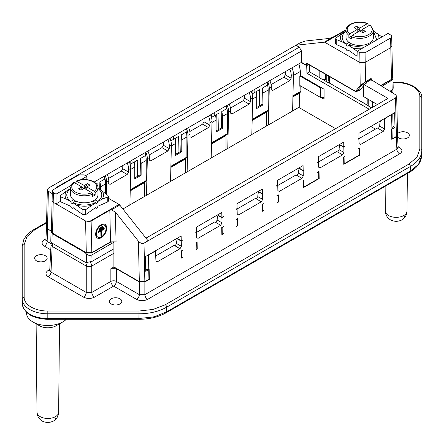 <?xml version="1.0" encoding="UTF-8"?>
<svg xmlns="http://www.w3.org/2000/svg" width="444" height="444" viewBox="0 0 444 444"><rect width="100%" height="100%" fill="white"/><g stroke="black" fill="none" stroke-linecap="round" stroke-linejoin="round"><path stroke-width="0.67" d="M298.745 107.404L335.581 128.671M417.998 164.807L410.206 171.245L410.345 166.5C417.821 162.054 421.639 156.732 421.8 150.538L421.639 155.716L418.759 163.803A39.1 22.91 1.9 0 1 418.67 163.936A39.1 22.91 1.9 0 1 418.548 164.097A39.1 22.91 1.9 0 1 418.487 164.18A39.1 22.91 1.9 0 1 418.426 164.263A39.1 22.91 1.9 0 1 418.359 164.352L417.998 164.807M393.079 82.59L396.181 82.59A23.665 13.664 180 0 1 419.846 96.254L419.846 148.901L417.016 157.104L408.968 164.058L165.262 304.762L153.219 309.407L139.005 311.039L139.005 313.808L47.819 313.808L47.819 318.503L138.944 318.503L139.005 313.808C149.733 313.719 158.946 311.516 166.65 307.193L166.578 311.899L154.767 316.578A39.1 23.399 0.8 0 1 154.651 316.605A39.1 23.399 0.8 0 1 154.518 316.639A39.1 23.399 0.8 0 1 154.334 316.689A39.1 23.399 0.8 0 1 154.168 316.727A39.1 23.399 0.8 0 1 153.879 316.8A39.1 23.399 0.8 0 1 153.635 316.855A39.1 23.399 0.8 0 1 153.53 316.877A39.1 23.399 0.8 0 1 153.446 316.899A39.1 23.399 0.8 0 1 153.363 316.916A39.1 23.399 0.8 0 1 153.274 316.938A39.1 23.399 0.8 0 1 153.174 316.961A39.1 23.399 0.8 0 1 153.058 316.988L138.944 318.503L138.944 319.291L47.819 319.291C32.778 318.637 24.292 313.564 22.361 304.079A25.463 14.702 0 0 0 29.815 314.202A25.463 14.702 0 0 0 47.819 318.503L47.819 319.291M45.332 255.716A6.255 3.613 0 0 0 38.567 254.923A6.255 3.613 0 0 0 34.654 258.203A6.255 3.613 0 0 0 36.486 260.822A6.255 3.613 0 0 0 43.357 261.594A6.255 3.613 0 0 0 47.164 258.203A6.255 3.613 0 0 0 45.332 255.716M397.535 137.024A6.255 3.613 0 0 0 398.668 137.912A6.255 3.613 0 0 0 405.539 138.683A6.255 3.613 0 0 0 409.346 135.292A6.255 3.613 0 0 0 407.514 132.806A6.255 3.613 0 0 0 397.513 133.722M119.98 298.812A6.255 3.613 0 0 0 113.214 298.018A6.255 3.613 0 0 0 109.302 301.298A6.255 3.613 0 0 0 111.133 303.924A6.255 3.613 0 0 0 118.004 304.689A6.255 3.613 0 0 0 121.811 301.298A6.255 3.613 0 0 0 119.98 298.812M397.952 147.547L396.869 149.173A3.913 2.259 60 0 0 399.633 153.874C402.669 151.748 402.669 149.622 399.633 147.491A3.913 2.259 120 0 1 398.063 147.835M397.252 122.022L397.164 117.943M45.937 240.093A3.913 2.259 -120 0 1 44.367 239.754C41.331 241.88 41.331 244.011 44.367 246.137A3.913 2.259 -60 0 0 47.131 241.431L46.048 239.81M49.811 270.746A3.913 2.259 -120 0 1 48.235 270.402C45.205 272.527 45.205 274.658 48.235 276.784A3.913 2.259 -60 0 0 50.999 272.078L49.917 270.457M83.489 297.136C87.174 298.89 90.859 298.89 94.544 297.136A3.913 2.259 -120 0 1 91.78 292.43L86.253 292.43A3.913 2.259 120 0 1 83.489 297.136L48.235 276.784M136.569 299.373C140.254 301.121 143.939 301.121 147.624 299.373A3.913 2.259 -120 0 1 144.861 294.666L139.333 294.666A3.913 2.259 120 0 1 136.569 299.373L113.62 286.119L94.544 297.136M397.452 135.298L396.309 136.796L396.869 149.173L144.861 294.666L144.861 281.968L139.333 281.968L116.383 268.72L110.856 268.72L110.856 281.418A3.913 2.137 180 0 1 116.383 281.418A3.913 2.259 -60 0 1 113.62 286.119A3.913 2.259 60 0 1 110.856 281.418L91.78 292.43L91.78 266.05A3.913 2.137 180 0 1 86.253 266.05A3.913 2.259 -60 0 1 87.635 262.571M113.897 241.564L113.897 266.961L110.856 268.72M51.288 231.135L47.691 229.06L46.565 227.717M321.045 97.419L324.081 99.173L324.081 89.227L300.555 75.641L299.817 76.068L299.817 86.286L300.505 85.886M155.433 250.805L155.938 260.994L157.359 261.81L180.031 248.723L181.374 246.309L181.257 241.131L182.212 240.587L182.201 240.26L181.252 240.809L181.146 235.958L145.416 256.588L145.743 271.301L148.723 269.58L148.94 279.287L144.855 281.646L139.327 281.64L113.897 266.961M155.716 250.965L146.925 255.716M144.861 281.968L149.362 279.37L149.134 269.02L145.715 269.874M393.073 127.184L391.575 129.043L391.808 139.394L396.309 136.796M392.585 113.886L384.36 118.959L384.587 128.988L383.239 131.402L360.567 144.489L359.152 143.673L358.752 138.334M391.791 138.584L392.213 138.833L391.997 129.126L394.977 127.411L394.649 112.693L358.919 133.322L359.03 138.173L358.197 138.978L359.035 138.495M392.213 138.833L396.398 136.419L395.532 97.93L143.995 243.157C142.385 243.995 140.526 243.345 138.423 241.203L139.327 281.64M318.392 161.96L318.509 167.133L319.93 167.954L342.596 154.867L343.945 152.447L343.828 147.275L344.622 146.82L344.611 146.492L343.823 146.953L343.712 142.102L318.276 156.788L318.387 161.638L317.227 162.304L317.238 162.626L318.392 161.96L318.109 161.794M358.413 148.679L359.668 147.957L359.829 155.073L343.789 164.33L343.634 157.215L344.838 156.521L344.056 157.304L344.2 163.769L359.407 154.989L359.257 148.524L358.425 149.006L358.413 148.679M317.454 172.333L319.025 171.423L319.186 178.538L303.147 187.795L302.991 180.68L303.874 180.17L303.413 180.764L303.557 187.235L318.764 178.455L318.62 171.989L317.46 172.655L317.454 172.333M182.589 257.403L181.224 258.192L181.063 251.076L182.429 250.288L181.485 251.16L181.629 257.625L182.578 257.082L182.589 257.403L182.295 257.243M196.009 242.446L197.097 241.819L197.258 248.934L196.165 249.561L196.836 248.851L196.692 242.38L196.015 242.768L196.009 242.446M196.464 232.356L196.581 237.529L198.002 238.35L220.674 225.258L222.017 222.844L221.9 217.671L223.315 216.855L223.304 216.528L221.895 217.344L221.784 212.493L196.348 227.178L196.459 232.029L195.782 232.423L195.787 232.745L196.464 232.356L196.181 232.19M223.693 233.672L221.861 234.726L221.706 227.611L223.532 226.557L222.128 227.694L222.272 234.166L223.682 233.35L223.693 233.672L223.399 233.511M236.247 219.214L237.74 218.354L237.901 225.469L236.402 226.329L237.479 225.386L237.335 218.914L236.252 219.541L236.247 219.214M237.107 208.891L237.224 214.064L238.644 214.885L261.316 201.792L262.659 199.378L262.543 194.206L263.048 193.584L262.537 193.878L262.426 189.027L236.991 203.713L237.102 208.563L236.019 209.191L236.025 209.513L237.107 208.891L236.824 208.724M263.431 210.728L262.504 211.261L262.349 204.146L263.27 203.613L262.77 204.229L262.915 210.7L263.425 210.406L263.431 210.728L263.142 210.567M276.851 195.771L278.382 194.888L278.543 202.003L277.012 202.886L278.122 201.92L277.977 195.449L276.862 196.093L276.851 195.771M277.75 185.426L277.866 190.598L279.287 191.419L301.959 178.327L303.302 175.913L303.185 170.74L303.652 170.146L303.18 170.418L303.069 165.562L277.633 180.247L277.744 185.104L276.629 185.747L276.634 186.069L277.75 185.426L277.467 185.259M181.929 240.42L182.212 240.587M181.257 241.131L177.323 238.861L177.6 238.7M177.323 238.861A19.553 11.289 60 0 0 176.523 243.506L175.136 245.898L180.031 248.723M176.523 243.506L181.374 246.309M155.938 260.994L157.359 261.81M175.136 245.898L174.009 245.41L155.827 255.905M148.94 279.121L149.362 279.37M52.253 193.651L48.374 191.247L47.325 189.677L48.468 188.112L300.005 42.885L305.577 40.987L328.604 38.5L332.562 37.379L346.076 29.792M269.847 80.614A11.733 6.771 -120 0 1 271.328 87.191L271.273 89.743L272.616 90.52L289.76 80.619L291.175 78.249L285.298 74.853L285.37 71.651M285.298 74.853L283.877 77.228L271.106 84.599M107.276 174.475A11.733 6.771 -120 0 1 108.758 181.052L108.702 183.6L110.045 184.377L127.189 174.481L128.61 172.106L122.727 168.709L122.799 165.512M122.727 168.709L121.306 171.084L108.536 178.455M147.919 151.01A11.733 6.771 -120 0 1 149.4 157.587L149.345 160.134L150.688 160.911L167.832 151.016L169.253 148.64L163.37 145.244L163.442 142.047M163.37 145.244L161.949 147.619L149.178 154.989M229.204 104.079A11.733 6.771 -120 0 1 230.686 110.656L230.63 113.203L231.973 113.98L249.117 104.085L250.533 101.715L244.655 98.318L244.727 95.116M244.655 98.318L243.234 100.688L230.464 108.064M188.561 127.545A11.733 6.771 -120 0 1 190.043 134.121L189.988 136.669L191.331 137.446L208.475 127.55L209.895 125.175L204.012 121.784L204.085 118.581M204.012 121.784L202.592 124.154L189.821 131.529M267.771 81.813A11.733 6.771 60 0 1 269.258 88.389L268.415 124.969L266.65 125.935L266.65 112.099A1.954 1.127 60 0 1 266.727 111.622M252.159 120.03L267.765 111.022A1.954 1.127 -120 0 0 268.17 110.129L268.17 90.027A19.553 11.289 -120 0 0 267.31 83.983M289.76 80.619L283.877 77.228M289.754 69.12A11.733 6.771 60 0 1 291.236 75.702L291.175 78.249M369.242 109.235L306.965 73.282L306.676 65.657L308.652 64.513M306.676 65.657L301.221 62.504M300.555 75.641L300.455 71.39L298.956 63.808M300.793 86.047L300.91 91.225L300.183 92.191M300.505 92.119L292.94 96.487M292.607 110.945L299.778 106.81L299.517 92.691M379.687 121.329L380.292 121.678M380.597 120.807A19.553 11.289 60 0 0 379.731 125.863L378.349 128.577L383.239 131.402M359.035 138.584L377.361 128.005L378.349 128.577M379.731 126.179L384.587 128.988M384.077 118.792L384.36 118.959M328.349 75.885L328.255 80.081L329.381 82.462L330.325 83.372A3.913 2.259 60 0 0 331.202 84.044L368.204 105.728M371.145 107.426L371.761 107.781M319.181 77.423L309.49 71.828L306.965 73.282M322.261 79.204L329.298 83.267L329.87 82.934M358.769 90.382L359.501 90.804L363.431 85.897M365.012 83.927L366.006 82.689A1.954 1.127 60 0 1 366.195 82.528A1.954 1.127 60 0 1 366.344 82.462L366.966 82.823A1.954 1.127 -120 0 0 366.816 82.884A1.954 1.127 -120 0 0 366.689 82.984M367.832 99.051L367.832 103.913L368.243 105.911L371.006 107.504L371.006 100.888M372.527 101.765L372.527 106.627L371.006 107.504M394.977 127.411L393.051 126.296M363.658 102.78L366.999 105.034M393.206 88.295L392.157 89.866L391.941 80.164L392.99 78.594L392.601 77.639M389.91 91.253L392.157 89.866M309.49 71.828L309.385 64.935M391.808 92.43A3.913 2.259 -120 0 0 391.186 90.471M391.997 129.126L391.713 128.965M380.131 122.278L379.087 121.678M370.796 126.462L375.408 129.132M395.532 97.93L396.675 96.304L397.541 134.776L396.398 136.419M396.675 96.304L395.626 94.794L371.19 79.665L366.344 82.462M145.976 238.139L388.001 98.407L363.986 84.543L366.966 82.823M148.08 240.798L119.758 205.034A1.954 1.127 -120 0 0 119.053 204.407L108.358 198.229M52.309 191.103L52.103 200.682L53.252 202.309L56.011 203.896L56.011 194.156L53.397 192.646L52.309 191.114L53.397 189.621L78.949 174.864L84.188 174.864L86.802 176.373L86.902 179.648M85.581 220.973L86.291 252.669A0.783 0.45 120 0 0 86.458 253.03L91.664 253.03L110.367 242.23L116.062 241.869L115.396 212.127L111.438 209.84L109.823 210.24L91.114 221.034L89.338 221.562L85.581 220.973L56.011 203.896L60.256 201.443M56.011 194.156L71.207 185.376M75.153 183.1L75.93 182.651M80.975 179.737L86.802 176.373M51.399 231.563L52.542 233.183L86.291 252.669L91.825 252.653L110.528 241.852L109.823 210.24M106.715 228.005A7.82 4.634 118.7 0 0 104.939 224.337A7.82 4.634 118.7 0 0 98.907 226.484A7.82 4.634 118.7 0 0 95.66 234.393A7.82 4.634 118.7 0 0 97.436 238.062A7.82 4.634 118.7 0 0 103.474 235.914A7.82 4.634 118.7 0 0 106.715 228.005M115.396 212.127L138.423 241.203M148.418 269.408L148.723 269.58M176.995 238.35L181.252 240.809M298.923 167.96L303.18 170.418M303.374 170.302L303.657 170.468M303.185 170.74L299.25 168.465L299.528 168.309M299.25 168.465A19.553 11.289 60 0 0 298.446 173.11L303.302 175.913M298.446 173.11L297.064 175.502L301.959 178.327M277.75 185.514L295.937 175.014L297.064 175.502M262.659 199.378L257.803 196.575L256.282 199.051L255.294 198.479L237.113 208.974M256.421 198.968L261.316 201.792M257.803 196.575A19.553 11.289 60 0 1 258.608 191.93L258.885 191.769M258.28 191.425L262.537 193.878M217.638 214.89L221.895 217.344M223.032 216.689L223.315 216.855M221.9 217.671L217.965 215.396L218.243 215.235M217.965 215.396A19.553 11.289 60 0 0 217.166 220.041L222.017 222.844M217.166 220.041L215.778 222.433L220.674 225.258M196.47 232.44L214.652 221.945L215.778 222.433M343.945 152.447L339.088 149.645L337.706 152.042L336.58 151.548L318.392 162.049M339.566 144.494L343.823 146.953M303.879 180.492L303.596 180.331M318.759 178.305L319.186 178.538M337.706 152.042L342.596 154.867M339.088 149.645A19.553 11.289 60 0 1 339.893 144.999L340.171 144.844M344.844 156.843L344.561 156.682M359.401 154.839L359.829 155.073M343.767 157.137L344.056 157.304M344.2 163.769L343.773 163.525M359.257 148.524L358.974 148.357M344.333 146.653L344.622 146.82M343.828 147.275L339.893 144.999M303.557 187.235L303.13 186.991M303.13 180.603L303.413 180.764M318.62 171.989L318.331 171.822M366.816 82.884L363.836 84.604A1.954 1.127 60 0 0 363.431 85.498L363.431 96.515L377.356 104.551M368.243 99.295L368.243 105.911M262.77 193.745L263.053 193.911M262.543 194.206L258.608 191.93M51.41 230.985L51.01 231.973L52.153 233.6L84.482 252.264A3.913 2.259 60 0 1 85.348 252.925L86.319 253.857C88.128 255.433 89.982 255.788 91.875 254.934L92.019 261.405L86.513 262.482L85.57 262.304A3.913 2.259 60 0 1 84.693 261.96L51.937 243.051L50.794 241.353M113.897 242.219L91.875 254.934M113.897 248.773L92.019 261.405M48.374 191.247L47.514 228.743L51.315 231.096M47.514 228.743L46.459 227.173L47.325 189.66M85.581 175.669L301.487 51.016L299.278 47.181L56 187.634L56.416 187.873M299.278 47.181L295.92 45.244L324.242 42.186A1.954 1.127 60 0 1 324.947 42.369L356.909 60.822L357.198 51.243L359.812 52.753L365.051 52.753L390.609 38.001A3.707 2.142 180 0 0 391.691 36.464L391.897 46.037L390.748 47.663L365.196 62.415L365.628 81.624A0.783 0.45 60 0 1 365.54 81.929L361.205 85.859L356.582 91.625A0.783 0.45 60 0 1 356.504 91.692A0.783 0.45 60 0 1 356.221 91.697M301.487 51.016L301.487 62.349L306.665 65.335L306.632 63.081L355.561 91.331A0.783 0.622 38.7 0 0 356.582 91.625L360.789 89.194M365.051 52.753L365.196 62.415L359.668 62.415L356.909 60.822M307.193 63.409L306.632 63.081L307.193 63.409M359.812 52.753L360.184 85.564L365.628 81.624L370.601 78.749A0.783 0.45 60 0 1 370.518 79.06L370.762 79.887M391.691 36.464A3.707 2.142 180 0 0 390.603 34.971L387.989 33.467L357.198 51.243M299.817 85.487L320.49 97.419L324.081 97.419M321.684 87.845L320.49 87.845L299.955 75.985M320.49 87.845L320.49 97.419M319.181 70.59L319.181 77.583L321.944 79.182L325.402 79.421L325.402 74.187M326.235 74.664L326.235 81.496M94.167 182.04L301.487 62.349M308.369 64.352L306.665 65.335M262.465 88.023A19.553 11.289 60 0 1 263.059 92.979L263.059 104.873L262.071 104.307M263.059 104.873L256.699 108.547L256.699 96.653A19.553 11.289 -120 0 0 256.11 91.697M227.128 105.278A11.733 6.771 60 0 1 228.616 111.855L227.772 148.429L251.826 134.543L252.669 97.969A11.733 6.771 -120 0 0 251.182 91.392M266.65 125.935L251.826 134.493M169.897 138.317A11.733 6.771 -120 0 1 171.384 144.899L170.54 181.474L129.903 204.884M129.254 161.783A11.733 6.771 -120 0 1 130.741 168.359L129.898 204.939L122.888 208.985M291.963 67.843A11.733 6.771 -120 0 1 293.445 74.425L292.607 111L268.415 124.969M227.772 148.429L211.183 157.953M210.539 114.852A11.733 6.771 -120 0 1 212.027 121.434L211.183 158.008L170.546 181.418M167.826 139.516A11.733 6.771 60 0 1 169.308 146.093L169.253 148.64M167.832 151.016L161.949 147.619M145.843 152.203A11.733 6.771 60 0 1 147.33 158.786L146.487 195.36M144.722 196.326L144.722 182.495A1.954 1.127 60 0 1 144.799 182.018M130.231 190.426L145.843 181.413A1.954 1.127 -120 0 0 146.243 180.519L146.243 160.423A19.553 11.289 -120 0 0 145.382 154.379M140.543 158.419A19.553 11.289 60 0 1 141.131 163.375L141.131 175.269L140.143 174.697M141.131 175.269L134.771 178.943L134.771 167.044A19.553 11.289 -120 0 0 134.182 162.088M128.61 172.106L128.666 169.558A11.733 6.771 60 0 0 127.184 162.981M105.206 175.669A11.733 6.771 60 0 1 106.688 182.251L106.41 194.228M127.189 174.481L121.306 171.084M104.74 177.844A19.553 11.289 -120 0 1 105.605 183.883L105.605 193.601M99.9 181.885A19.553 11.289 60 0 1 100.488 186.835L100.488 189.949M145.427 152.447L145.355 155.639L140.515 158.43L140.143 174.814L134.599 177.961M137.374 176.412L137.751 160.029L132.911 162.82L132.989 159.629M132.911 162.82L130.136 164.369M134.976 161.633L134.771 170.54M130.142 164.18L130.192 161.244M97.081 184.865L97.108 183.494L96.381 183.916M104.784 175.913L104.712 179.104L99.872 181.896L99.7 189.466M170.785 140.72L170.835 137.779M186.069 128.982L185.997 132.173L181.158 134.965L180.78 151.349L178.016 152.947L178.394 136.563L170.779 140.903M173.554 139.355L173.632 136.164M186.486 128.743A11.733 6.771 60 0 1 187.973 135.32L187.129 171.895M185.364 172.86L185.364 159.03A1.954 1.127 60 0 1 185.442 158.552M170.873 166.961L186.48 157.947A1.954 1.127 -120 0 0 186.885 157.054L186.885 136.957A19.553 11.289 -120 0 0 186.025 130.913M221.822 111.488A19.553 11.289 60 0 1 222.416 116.445L222.416 128.338L216.056 132.012L216.056 120.113A19.553 11.289 -120 0 0 215.468 115.163M216.261 114.702L216.056 123.61M211.427 117.255L211.472 114.313M226.712 105.517L226.64 108.708L221.8 111.505L221.423 127.889L218.659 129.482L219.036 113.098L211.422 117.438M214.197 115.895L214.274 112.698M226.007 149.395L226.007 135.564A1.954 1.127 60 0 1 226.085 135.087M211.516 143.495L227.123 134.488A1.954 1.127 -120 0 0 227.528 133.589L227.528 113.492A19.553 11.289 -120 0 0 226.668 107.448M249.112 92.585A11.733 6.771 60 0 1 250.594 99.167L250.533 101.715M249.117 104.085L243.234 100.688M252.07 93.789L252.114 90.848M267.355 82.051L267.282 85.242L262.443 88.04L262.065 104.423L259.302 106.016L259.679 89.633L252.064 93.973M254.839 92.43L254.912 89.233M259.302 106.016L256.527 107.565M256.904 91.236L256.699 100.144M222.416 128.338L221.428 127.772M218.659 129.482L215.884 131.03M209.895 125.175L209.951 122.627A11.733 6.771 60 0 0 208.469 116.051M208.475 127.55L202.592 124.154M181.18 134.954A19.553 11.289 60 0 1 181.774 139.91L181.774 151.804L175.413 155.478L175.413 143.579A19.553 11.289 -120 0 0 174.825 138.628M181.774 151.804L180.786 151.232M175.619 138.167L175.413 147.075M178.016 152.947L175.241 154.495M391.941 80.164L381.968 86.336M371.761 80.436C371.5 78.705 371.117 78.144 370.601 78.749M380.702 85.553L391.458 79.343L392.601 77.722L391.297 79.715A0.783 0.45 60 0 0 391.458 79.343L390.609 38.001M370.862 79.887L371.19 79.665L370.862 79.887M321.944 79.182L321.944 72.189M348.873 35.292A13.686 7.903 180 0 1 346.031 30.47L346.031 37.49A13.686 7.903 0 0 0 348.995 42.402A13.686 7.903 0 0 0 351.21 43.684A13.686 7.903 0 0 0 368.22 43.684A13.686 7.903 0 0 0 369.391 43.079A13.686 7.903 0 0 0 370.435 42.402A13.686 7.903 0 0 0 373.398 37.49L373.398 30.47A13.686 7.903 180 0 1 369.391 36.058A13.686 7.903 180 0 1 369.308 36.103A13.686 7.903 180 0 1 351.365 36.73L352.203 35.287L359.718 30.947L359.718 28.077L356.538 26.24L354.046 27.678L357.226 29.509L349.711 33.849L348.873 35.292L348.873 37.524L351.576 35.964M371.473 43.007L370.435 42.402M368.22 43.684L369.264 44.278M376.795 39.932L373.398 31.058M368.07 26.124L368.07 24.209L367.787 23.654L367.232 23.737L359.718 28.077M348.873 37.524A13.686 7.903 180 0 0 351.365 38.961L351.365 36.73M361.583 48.712A19.209 11.089 180 0 1 352.719 48.002L348.385 45.305L363.936 47.353M348.995 42.402L346.176 44.039A1.565 0.905 -120 0 0 346.853 45.61A1.565 0.905 -120 0 0 348.057 46.032A1.565 0.905 -120 0 0 348.379 45.316L351.21 43.684M357.048 56.222L348.379 50.117A1.565 0.905 60 0 1 348.057 50.821A1.565 0.905 60 0 1 347.275 50.744A1.565 0.905 60 0 1 346.17 48.84L336.213 44.467L335.642 43.795L335.642 38.811L336.213 37.89L341.83 33.639L346.181 30.952C340.887 35.32 340.887 39.683 346.181 44.034L341.83 41.719L336.213 39.488L335.642 38.811M352.719 48.002L357.192 51.354M373.249 30.952L381.995 36.93M359.99 31.108L362.204 29.831M357.226 32.384L357.226 29.509M370.557 25.647L369.719 25.175L362.204 29.509L365.384 31.346L362.892 32.784L359.718 30.947M359.301 31.185L357.226 32.223M359.301 31.03L356.538 26.24M362.204 32.384L362.204 29.509M116.062 241.869L110.528 241.852A0.783 0.45 -120 0 1 110.367 242.23M104.728 224.237A7.82 4.634 -61.3 0 1 106.305 227.778A7.82 4.634 -61.3 0 1 103.186 235.548A7.82 4.634 -61.3 0 1 97.23 237.94M104.262 225.091A6.843 4.051 118.7 0 0 104.057 224.969A6.843 4.051 118.7 0 0 98.773 226.845A6.843 4.051 118.7 0 0 95.937 233.766A6.843 4.051 118.7 0 0 97.491 236.974A6.843 4.051 118.7 0 0 97.702 237.079M106.027 228.405A6.843 4.051 -61.3 0 1 103.186 235.326A6.843 4.051 -61.3 0 1 97.902 237.201A6.843 4.051 -61.3 0 1 96.348 233.994A6.843 4.051 -61.3 0 1 99.19 227.073A6.843 4.051 -61.3 0 1 104.473 225.197A6.843 4.051 -61.3 0 1 106.027 228.405M99.717 227.955L99.734 228.765L102.497 227.167L102.481 226.362L99.717 227.955M98.918 229.892L98.934 230.697L103.358 228.144L103.341 227.334L98.918 229.892M98.124 231.824L98.141 232.634L100.827 231.08L100.932 235.931L101.626 235.531L101.515 230.68L104.223 229.121L104.207 228.31L98.124 231.824M102.497 227.167L102.076 226.595M99.722 228.305L102.081 226.94M103.358 228.144L102.936 227.567M98.929 230.236L102.947 227.916M104.223 229.121L103.802 228.543M101.515 230.68L101.104 230.453L103.807 228.893M101.626 235.531L101.21 235.303L101.104 230.453M100.927 235.47L101.21 235.303M100.827 231.08L100.411 230.852L98.13 232.173M73.443 183.072L74.281 182.595L81.796 186.935L78.616 188.772L81.108 190.204L84.282 188.373L91.797 192.707L92.635 194.15A13.686 7.903 180 0 1 74.609 193.479A13.686 7.903 180 0 1 74.525 193.429A13.686 7.903 180 0 1 70.602 187.89L70.602 194.916A13.686 7.903 0 0 0 73.565 199.828A13.686 7.903 0 0 0 74.609 200.505A13.686 7.903 0 0 0 75.78 201.104A13.686 7.903 0 0 0 92.79 201.104A13.686 7.903 0 0 0 95.005 199.828A13.686 7.903 0 0 0 97.969 194.916L97.969 187.89A13.686 7.903 180 0 1 95.127 192.713L94.289 191.275L86.774 186.935L89.954 185.098L87.462 183.661L84.282 185.498L76.218 181.08L75.93 183.55M92.424 193.39L95.127 194.949L95.127 192.713M95.127 194.949A13.686 7.903 180 0 1 92.635 196.387L92.635 194.15M92.79 201.104L95.627 202.736A1.565 0.905 120 0 0 95.943 203.452A1.565 0.905 120 0 0 97.147 203.036A1.565 0.905 120 0 0 97.83 201.459C103.113 197.086 103.113 192.724 97.819 188.373L102.17 191.059L107.787 195.31L108.358 196.237L107.787 196.908L102.17 199.14L97.819 201.459L95.005 199.828M108.358 196.237L108.358 201.215L107.787 201.887L97.83 206.266A1.565 0.905 -60 0 1 96.725 208.164A1.565 0.905 -60 0 1 95.943 208.242A1.565 0.905 -60 0 1 95.621 207.542L85.664 214.657L82.9 214.657L72.949 207.542A1.565 0.905 60 0 1 72.627 208.242A1.565 0.905 60 0 1 71.845 208.164A1.565 0.905 60 0 1 70.735 206.266L60.784 201.887L60.212 201.215L60.212 196.237L60.784 195.31L66.4 191.059L70.751 188.373C65.451 192.74 65.451 197.103 70.751 201.459L66.4 199.14L60.784 196.908L60.212 196.237M70.735 201.459A1.565 0.905 -120 0 0 71.417 203.036A1.565 0.905 -120 0 0 72.627 203.452A1.565 0.905 -120 0 0 72.949 202.736C80.519 205.788 88.073 205.788 95.615 202.73L85.664 209.679L82.9 209.679L72.955 202.73L75.78 201.104M73.565 199.828L70.751 201.459M81.796 189.81L81.796 186.935M86.774 189.81L86.774 186.935M87.462 183.661L84.699 188.45L86.774 189.649M84.282 188.373L84.282 185.498M81.796 187.251L84.01 188.528M182.434 250.61L182.151 250.449M181.202 250.993L181.485 251.16M181.202 257.381L181.629 257.625M196.831 248.701L197.258 248.934M196.692 242.38L196.409 242.219M223.537 226.878L223.254 226.718M221.845 227.533L222.128 227.694M222.272 234.166L221.845 233.916M237.473 225.236L237.901 225.469M237.335 218.914L237.052 218.753M263.281 203.935L262.998 203.774M262.487 204.068L262.77 204.229M262.915 210.7L262.487 210.45M278.116 201.77L278.543 202.003M277.977 195.449L277.689 195.288M390.398 219.819C387.196 217.771 385.52 214.874 385.364 211.128L385.364 211.128A10.817 6.244 -0 0 0 388.533 215.507A10.817 6.244 -0 0 0 394.527 217.26A10.817 6.244 -0 0 0 404.967 214.73C404.945 216.839 403.973 218.52 402.048 219.769A8.025 4.634 180 0 1 401.97 219.819L401.97 219.819A8.025 4.634 180 0 1 393.428 220.962A8.025 4.634 180 0 1 390.398 219.819C394.255 221.8 398.113 221.8 401.97 219.819L402.048 219.769M66.295 319.291A21.251 12.271 180 0 1 62.848 321.9A21.251 12.271 180 0 1 32.789 321.906A21.251 12.271 180 0 1 32.789 321.9A21.251 12.271 180 0 1 26.568 313.453L26.535 312.376M39.527 325.791L32.789 321.906L39.527 325.791A11.733 6.771 0 0 0 46.026 327.694A11.733 6.771 0 0 0 56.116 325.791L62.848 321.9M37.057 412.831A10.817 6.244 0 0 1 37.002 412.248L37.057 412.831A10.817 6.244 -0 0 0 40.171 416.633A10.817 6.244 -0 0 0 46.165 418.387A10.817 6.244 -0 0 0 58.636 412.248L59.518 323.826M22.355 303.801A25.463 14.702 0 0 0 22.361 304.079L22.206 299.289A25.619 14.791 180 0 1 22.2 299.017A1.954 1.598 -0 0 1 22.2 298.973A1.954 1.598 -0 0 1 24.154 297.375L24.154 244.733A1.954 1.598 180 0 0 22.2 246.32M139.005 311.039L47.819 311.039L47.819 313.808A25.619 14.791 180 0 1 29.704 309.474A25.619 14.791 180 0 1 22.206 299.289L22.2 246.326A1.954 1.598 180 0 0 22.2 246.37L22.2 298.934M396.181 82.59L396.181 82.229C410.65 81.657 422.96 90.926 421.8 97.847A1.954 1.598 180 0 1 421.8 97.891L421.8 150.455M408.968 164.058A1.954 1.127 -120 0 1 410.35 166.494L166.65 307.193A1.954 1.127 60 0 0 165.262 304.762M138.944 319.291C149.45 319.214 158.53 317.033 166.178 312.748A1.954 1.127 60 0 0 166.583 311.899L410.206 171.245A1.954 1.127 60 0 1 409.79 172.1L166.178 312.748A1.954 1.127 60 0 1 166.139 312.77M47.819 311.039A23.665 13.664 180 0 1 24.154 297.375M24.154 244.733L26.984 236.524L35.032 229.57A1.954 1.127 60 0 0 34.055 229.476C32.007 230.63 27.045 233.572 23.748 239.743L22.2 246.326M46.559 222.916L35.032 229.57M419.846 148.901A1.954 1.598 0 0 1 421.8 150.494L421.8 97.847A1.954 1.598 180 0 0 419.846 96.254M421.794 150.954L421.8 150.499A1.954 1.598 0 0 1 421.8 150.538M397.968 146.531L399.633 147.491M44.367 239.754L46.032 238.794M50.788 249.844L44.367 246.137M48.235 270.402L49.9 269.441M399.633 153.874L147.624 299.373M116.383 268.72L116.383 281.418L139.333 294.666L139.333 281.968M113.897 253.28L91.78 266.05A3.913 2.259 60 0 0 90.071 262.199M53.014 243.673A3.913 2.259 120 0 0 52.164 246.376L50.999 272.078L86.253 292.43L86.253 266.05L52.164 246.376A3.913 2.253 -177.4 0 1 51.027 244.683L49.717 270.957L50.194 270.596M47.691 229.06L47.131 241.431L51.177 243.767M148.463 255.156L148.779 269.225M391.93 128.843L391.614 114.774M143.995 243.157L144.855 281.646M271.328 87.191L269.258 88.389M292.957 95.815L300.91 91.225M300.455 71.39L293.423 75.447M299.456 93.162L292.929 96.925M329.381 82.462L329.52 76.562M393.068 93.212L392.973 91.125A3.913 2.253 177.4 0 1 392.119 92.624M89.338 221.562L119.053 204.407M91.114 221.034L91.825 252.653A0.783 0.45 -120 0 1 91.664 253.03M119.758 205.034L111.438 209.84M84.482 252.264L84.804 252.075M52.542 233.183L53.397 192.646M85.814 252.658L85.348 252.925M361.205 85.859A0.783 0.622 -141.3 0 1 360.184 85.564L355.561 91.331A0.783 0.45 -60 0 0 355.722 91.692A0.783 0.783 0 0 0 356.504 91.692L360.756 89.233M356.071 91.675A0.783 0.45 -60 0 1 355.722 91.692L306.798 63.442M346.037 30.192L324.947 42.369M324.242 42.186L332.562 37.379M268.17 90.027L263.059 92.979M252.175 119.364L268.17 110.129M256.699 96.653L252.642 98.99M266.65 112.099L252.148 120.474M171.384 144.899L169.308 146.093M149.4 157.587L147.33 158.786M146.243 160.423L141.131 163.375M130.247 189.755L146.243 180.519M134.771 167.044L130.719 169.386M144.722 182.495L130.225 190.864M130.741 168.359L128.666 169.558M108.758 181.052L106.688 182.251M105.605 183.883L100.488 186.835M216.056 120.113L211.999 122.455M252.669 97.969L250.594 99.167M230.686 110.656L228.616 111.855M226.007 135.564L211.511 143.934M211.533 142.824L227.528 133.589M227.528 113.492L222.416 116.445M212.027 121.434L209.951 122.627M190.043 134.121L187.973 135.32M185.364 159.03L170.868 167.399M170.89 166.289L186.885 157.054M186.885 136.957L181.774 139.91M175.413 143.579L171.362 145.921M293.445 74.425L291.236 75.702M369.064 80.869L370.518 79.06L365.54 81.929M336.213 39.488L336.213 44.467M377.6 33.639A19.209 11.089 180 0 1 378.832 38.756M341.83 41.719A19.209 11.089 180 0 1 341.83 33.639M349.711 33.849A12.51 7.226 180 0 1 350.949 24.359A12.51 7.226 180 0 1 367.232 23.737M369.719 25.175A12.51 7.226 180 0 1 368.487 34.665A12.51 7.226 180 0 1 352.203 35.287M51.937 243.051L52.153 233.6M86.319 253.857L86.513 262.482M102.17 191.059A19.209 11.089 180 0 1 102.17 199.14M85.664 209.679L85.664 214.657M107.787 201.887L107.787 196.908M91.281 205.428A19.209 11.089 180 0 1 77.289 205.428M60.784 196.908L60.784 201.887M82.9 214.657L82.9 209.679M66.4 199.14A19.209 11.089 180 0 1 66.4 191.059M91.797 192.707A12.51 7.226 180 0 1 75.358 191.997A12.51 7.226 180 0 1 74.281 182.595M76.768 181.158A12.51 7.226 180 0 1 93.207 181.874A12.51 7.226 180 0 1 94.289 191.275M404.967 214.73A10.817 6.244 0 0 0 406.998 211.122L407.376 173.499M48.64 319.291A21.456 12.388 180 0 1 45.543 319.23M55.844 417.821A8.025 4.634 180 0 1 53.602 420.945L53.602 420.945A8.025 4.634 180 0 1 42.036 420.945C45.893 422.927 49.745 422.927 53.602 420.945C56.804 418.903 58.48 416 58.636 412.248M46.576 222.244L34.055 229.476M396.181 82.229L393.073 82.229M397.458 135.276L398.151 148.046L397.68 147.686M46.32 239.949L45.849 240.304L46.537 227.639M393.073 127.2L392.774 113.775M328.155 82.601L329.032 82.096M392.973 91.125A3.913 3.913 0 0 0 392.568 89.56M86.458 253.03L52.703 233.544L51.393 231.546M52.103 200.66L51.399 231.529M393.206 88.278L392.99 78.577M380.935 85.698L391.297 79.715M391.897 46.021L392.601 77.706M371.045 79.726L366.195 82.528M348.812 50.383L348.057 50.821M367.76 23.643C359.385 19.636 345.521 23.715 346.031 30.47M373.398 30.47L370.379 25.158M50.794 241.425L51.01 231.996M51.593 242.829A3.913 3.913 0 0 0 51.027 244.683M97.491 236.974L97.902 237.201M104.057 224.969L104.473 225.197M95.188 207.803L95.943 208.242M73.382 207.803L72.627 208.242M73.621 182.578L71.451 184.932L70.602 187.89M97.969 187.89C98.479 181.135 84.615 177.056 76.24 181.069M421.639 155.716C421.195 162.282 417.243 167.738 409.79 172.1M406.998 211.122C406.848 214.807 405.228 217.671 402.12 219.725M385.364 211.128L385.115 186.347M37.002 412.248L36.119 323.826M37.152 413.897C37.746 416.933 39.372 419.28 42.036 420.945"/></g></svg>
